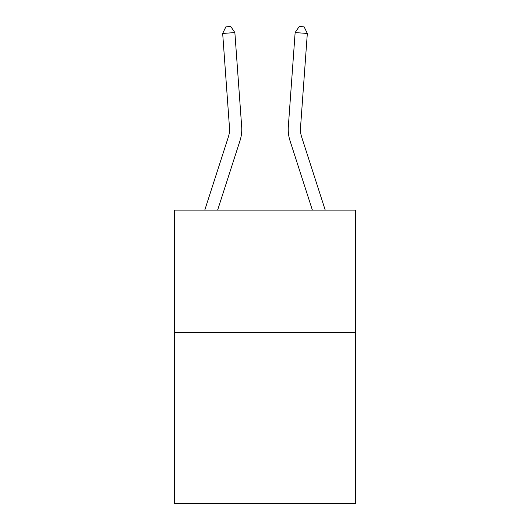 <?xml version="1.0" encoding="UTF-8"?>
<svg xmlns="http://www.w3.org/2000/svg" width="530" height="530" viewBox="0 0 530 530"><rect width="100%" height="100%" fill="white"/><g stroke="black" fill="none" stroke-linecap="round" stroke-linejoin="round"><path stroke-width="0.79" d="M355.464 332.35L355.464 503.5L174.536 503.5L174.536 210.099L355.464 210.099L355.464 332.35L174.536 332.35M204.779 210.099L228.37 136.919A24.453 24.453 17.3 0 0 229.483 127.65L222.673 33.456L234.863 32.575L241.68 126.769A36.676 36.676 64.8 0 1 240.004 140.669L217.625 210.099M325.221 210.099L301.63 136.919A24.453 24.453 -17.2 0 1 300.517 127.65L307.327 33.456L295.137 32.575L288.32 126.769A36.676 36.676 -0.2 0 0 289.996 140.669L312.375 210.099L289.996 140.669M307.327 33.456L304.127 26.851L299.251 26.5L295.137 32.575L288.32 126.769M228.37 136.919A24.453 24.453 -115.2 0 0 229.483 127.65M222.673 33.456L225.873 26.851L230.749 26.5L234.863 32.575M301.63 136.919A24.453 24.453 179.8 0 1 300.517 127.65"/></g></svg>
